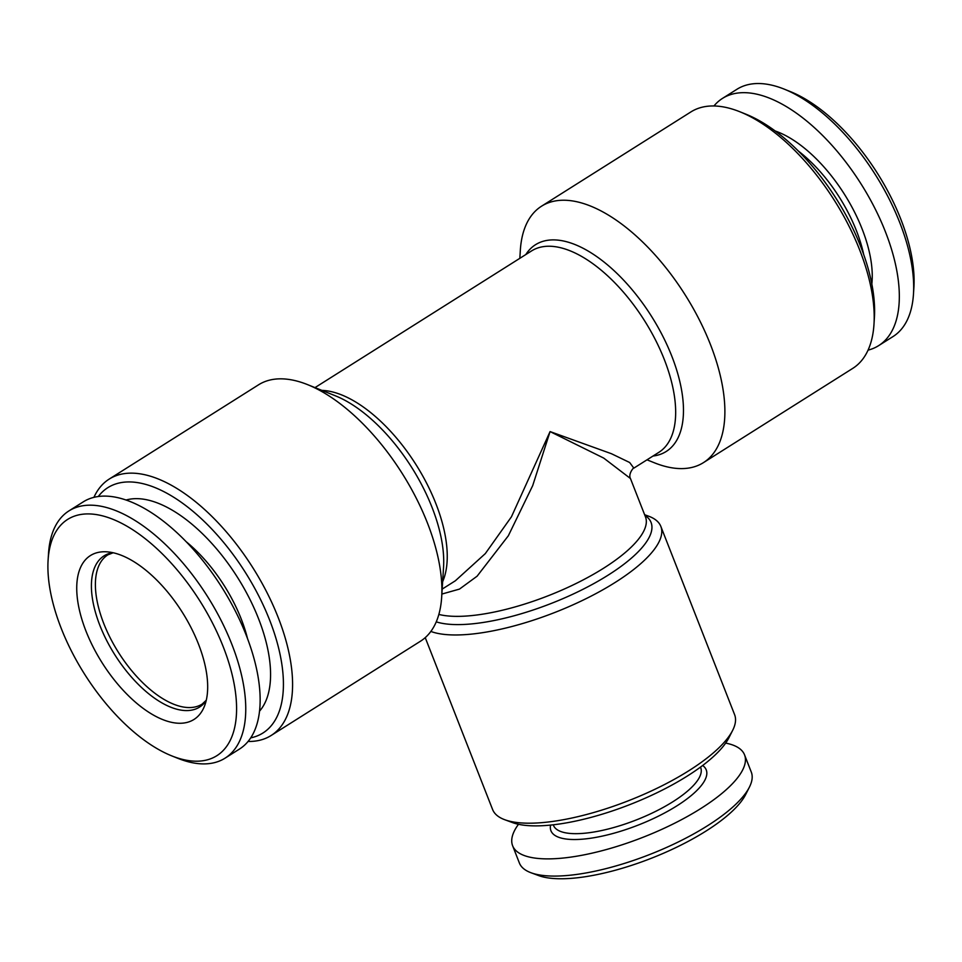 <?xml version="1.0" encoding="UTF-8"?>
<svg xmlns="http://www.w3.org/2000/svg" width="962" height="962" viewBox="0 0 962 962"><rect width="100%" height="100%" fill="white"/><g stroke="black" fill="none" stroke-linecap="round" stroke-linejoin="round"><path stroke-width="1.44" d="M438.852 614.429A119.132 37.963 -21.4 0 0 571.163 585.87A119.132 37.963 -21.4 0 0 645.466 516.859L630.435 478.499L603.703 458.08L550.072 431.589L611.399 453.703L629.653 462.506L633.838 468.121C634.631 466.305 627.813 473.653 630.435 478.511M442.171 589.105L455.339 580.795L485.293 553.619L511.447 516.798L550.072 431.589L532.695 485.63L508.345 535.762L477.104 576.19L459.475 589.093L441.871 594.059M644.612 514.706L648.713 516.221A129.966 41.414 158.6 0 1 660.846 526.43A129.966 41.414 158.6 0 1 586.784 598.316A129.966 41.414 158.6 0 1 443.963 634.367A129.966 41.414 158.6 0 1 430.856 631.433M425.24 637.638L492.592 809.499A129.966 41.414 -21.4 0 0 504.713 819.708A129.966 41.414 -21.4 0 0 628.715 800.637A129.966 41.414 -21.4 0 0 732.647 730.374A129.966 41.414 -21.4 0 0 734.607 714.658L660.846 526.43M868.061 350.132A146.212 71.477 -122.3 0 0 878.631 345.647L893.013 336.568A146.212 71.477 -122.3 0 0 913.479 293.951A146.212 71.477 -122.3 0 0 899.747 222.571A146.212 71.477 -122.3 0 0 784.21 89.129A146.212 71.477 -122.3 0 0 736.94 89.274L722.558 98.352A146.212 71.477 -122.3 0 0 713.948 105.976M913.479 293.951L913.9 287.325A139.718 68.302 -122.3 0 0 900.781 219.12A139.718 68.302 -122.3 0 0 790.367 91.606L784.21 89.129M878.631 345.647A146.212 71.477 -122.3 0 0 885.365 231.65A146.212 71.477 -122.3 0 0 722.558 98.352M504.713 819.708L512.409 822.558A123.473 39.346 -21.4 0 0 630.206 804.448A123.473 39.346 -21.4 0 0 728.943 737.698L732.647 730.374M518.482 824.29A124.555 39.695 -21.4 0 0 512.626 845.754L519.36 862.962A124.555 39.695 -21.4 0 0 530.976 872.738L538.672 875.588A118.049 37.626 -21.4 0 0 706.024 831.048A118.049 37.626 -21.4 0 0 745.706 794.456L749.41 787.132A124.555 39.695 -21.4 0 0 751.286 772.065L744.552 754.857A124.555 39.695 -21.4 0 0 725.661 743.097M512.626 845.754A124.555 39.695 -21.4 0 0 584.126 854.845A124.555 39.695 -21.4 0 0 700.793 808.537A124.555 39.695 -21.4 0 0 744.552 754.857M550.589 825.083A83.393 26.575 -21.4 0 0 591.594 838.094A83.393 26.575 -21.4 0 0 676.935 805.819A83.393 26.575 -21.4 0 0 702.645 765.487M530.976 872.738A124.555 39.695 -21.4 0 0 707.539 825.733A124.555 39.695 -21.4 0 0 749.41 787.132M553.258 824.795L553.475 825.336A79.064 25.192 -21.4 0 0 598.869 831.108A79.064 25.192 -21.4 0 0 672.931 801.707A79.064 25.192 -21.4 0 0 700.697 767.64L700.492 767.099M519.829 258.333L520.322 250.385A151.623 74.122 57.7 0 1 541.546 206.193A151.623 74.122 57.7 0 1 570.033 200.601A151.623 74.122 57.7 0 1 699.109 319.384A151.623 74.122 57.7 0 1 703.414 462.65A151.623 74.122 57.7 0 1 654.388 462.794L647.005 459.824M48.1 560.112L48.521 553.487A146.212 71.477 57.7 0 1 68.987 510.87L83.369 501.791A146.212 71.477 57.7 0 1 246.176 635.088A146.212 71.477 57.7 0 1 239.442 749.085L225.06 758.164A146.212 71.477 57.7 0 1 177.79 758.296L171.633 755.831A139.718 68.302 57.7 0 1 48.1 560.112A139.718 68.302 57.7 0 1 120.094 522.522A139.718 68.302 57.7 0 1 223.232 646.765A139.718 68.302 57.7 0 1 171.633 755.831M198.425 643.939A96.934 47.391 57.7 0 1 204.148 706.926A96.934 47.391 57.7 0 1 102.152 662.83A96.934 47.391 57.7 0 1 106.241 551.791A96.934 47.391 57.7 0 1 198.425 643.939M271.104 735.509L420.454 641.233A151.623 74.122 -122.3 0 0 441.678 597.041A151.623 74.122 -122.3 0 0 427.441 523.027A151.623 74.122 -122.3 0 0 307.612 384.644A151.623 74.122 -122.3 0 0 258.586 384.788L109.235 479.064A151.623 74.122 57.7 0 1 252.85 567.724A151.623 74.122 57.7 0 1 271.104 735.509A151.623 74.122 57.7 0 1 248.052 741.462M186.568 542.027A101.804 49.771 57.7 0 1 241.234 619.035A101.804 49.771 57.7 0 1 247.523 638.612M703.414 462.65L852.765 368.374A151.623 74.122 -122.3 0 0 873.989 324.182A151.623 74.122 -122.3 0 0 739.922 111.784A151.623 74.122 -122.3 0 0 719.396 106.337A151.623 74.122 -122.3 0 0 690.896 111.929L541.546 206.193M873.989 324.182L874.398 317.556A145.13 70.947 -122.3 0 0 746.091 114.262L739.922 111.784M863.708 254.605A101.804 49.771 -122.3 0 0 856.433 230.736A101.804 49.771 -122.3 0 0 798.316 150.998M871.825 284.03A106.145 51.888 -122.3 0 0 862.132 229.004A106.145 51.888 -122.3 0 0 775.24 131M68.987 510.87A146.212 71.477 57.7 0 1 231.794 644.167A146.212 71.477 57.7 0 1 225.06 758.164M259.5 711.195A126.178 61.676 -122.3 0 0 258.525 618.638A126.178 61.676 -122.3 0 0 141.739 498.953A126.178 61.676 -122.3 0 0 126.19 499.999M93.939 497.306A151.623 74.122 57.7 0 1 109.235 479.064M98.328 496.464A145.13 70.947 57.7 0 1 245.37 572.438A145.13 70.947 57.7 0 1 250.697 737.866M314.995 387.614L531.613 250.89A119.132 58.237 57.7 0 1 644.444 320.55A119.132 58.237 57.7 0 1 658.79 452.38L633.838 468.133M321.897 390.38A119.132 58.237 57.7 0 1 416.053 464.718A119.132 58.237 57.7 0 1 442.64 581.685M525.817 254.545A122.306 59.788 57.7 0 1 651.406 316.161A122.306 59.788 57.7 0 1 652.994 456.036M307.612 384.644L335.413 395.815A122.306 59.788 57.7 0 1 432.07 507.443A122.306 59.788 57.7 0 1 443.554 567.147L441.678 597.041M436.255 621.849A122.306 38.973 -21.4 0 0 446.957 624.037A122.306 38.973 -21.4 0 0 593.145 583.958A122.306 38.973 -21.4 0 0 644.889 515.404M206.181 700.637A89.43 43.723 57.7 0 1 114.851 654.821A89.43 43.723 57.7 0 1 112.794 552.669M206.277 700.24L202.128 704.112A88.263 43.146 57.7 0 1 118.518 652.501A88.263 43.146 57.7 0 1 107.9 554.833L113.179 552.753"/></g></svg>
